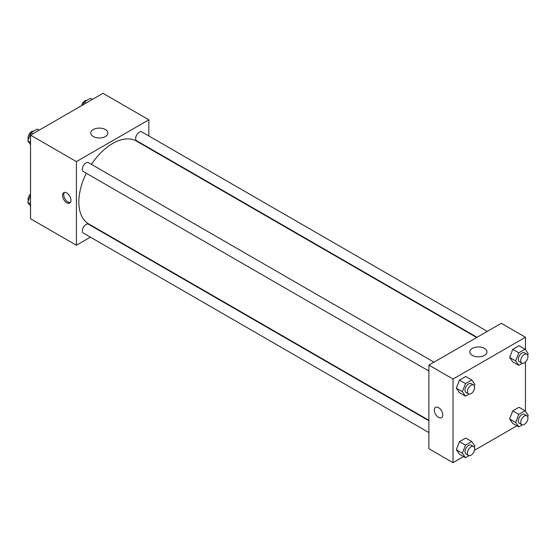 <?xml version="1.0" encoding="UTF-8"?>
<svg xmlns="http://www.w3.org/2000/svg" width="556" height="556" viewBox="0 0 556 556"><rect width="100%" height="100%" fill="white"/><g stroke="black" fill="none" stroke-linecap="round" stroke-linejoin="round"><path stroke-width="0.83" d="M90.413 237.162L76.415 245.245L30.545 218.765L30.545 135.136L102.971 93.318L148.841 119.804L148.841 135.97M148.841 147.792L148.841 148.237M93.297 129.548A8.562 4.941 180 0 1 102.631 128.478A8.562 4.941 180 0 1 107.913 133.044A8.562 4.941 180 0 1 99.35 137.985A8.562 4.941 180 0 1 90.788 133.044A8.562 4.941 180 0 1 93.297 129.548M76.415 245.245L76.415 161.615L30.545 135.136M76.415 161.615L148.841 119.804M66.762 202.731A5.977 3.447 60 0 1 62.856 197.47A5.977 3.447 60 0 1 63.773 192.682A5.977 3.447 60 0 1 69.75 196.129A5.977 3.447 60 0 1 69.75 203.03A5.977 3.447 60 0 1 66.762 202.731M64.44 192.439A5.977 3.447 -120 0 0 64.26 197.324A5.977 3.447 -120 0 0 67.978 202.03A5.977 3.447 -120 0 0 70.292 202.572M101.046 231.025L100.657 231.247M434.007 362.158L88.536 162.699A5.122 2.954 120 0 0 83.414 165.66A5.122 2.954 120 0 0 83.414 171.568L428.885 371.026M428.885 420.753L88.536 224.256A5.122 2.954 120 0 0 84.588 225.625A5.122 2.954 120 0 0 82.357 230.775A5.122 2.954 120 0 0 83.414 233.124L428.885 432.575M487.313 331.383L141.843 131.925A5.122 2.954 120 0 0 137.895 133.301A5.122 2.954 120 0 0 135.657 138.451A5.122 2.954 120 0 0 136.72 140.793L477.069 337.297M86.305 173.243A47.795 27.598 120 0 0 78.834 202.036A47.795 27.598 120 0 0 88.731 223.922L428.885 420.308M476.687 337.52L136.526 141.127A47.795 27.598 120 0 0 91.427 164.367M463.579 456.587L453.029 462.682L428.885 448.741L428.885 365.111L501.31 323.3L525.455 337.235L525.455 349.752M474.483 450.29L516.885 425.813M456.316 388.192L459.451 392.654L456.316 388.192L459.451 380.109L456.316 388.192L462.349 391.674L465.49 383.591L471.759 379.97L474.893 384.432L474.351 385.843M465.726 376.488L459.451 380.109L465.726 376.488L471.759 379.97M509.623 357.418L512.757 361.88L509.623 357.418L512.757 349.335L509.623 357.418L515.655 360.9L518.79 352.817L525.066 349.196L528.2 353.658L527.651 355.069M519.026 345.714L512.757 349.335L519.026 345.714L525.066 349.196M509.623 418.967L512.757 423.429L509.623 418.967L512.757 410.884L509.623 418.967L515.655 422.449L518.79 414.366L525.066 410.745L528.2 415.207L527.651 416.618M519.026 407.263L512.757 410.884L519.026 407.263L525.066 410.745M453.029 462.682L453.029 379.053L525.455 337.235M525.455 362.012L525.455 411.301M456.316 449.741L459.451 454.203L456.316 449.741L459.451 441.659L456.316 449.741L462.349 453.23L465.49 445.147L471.759 441.527L474.893 445.981L474.351 447.392M465.726 438.038L459.451 441.659L465.726 438.038L471.759 441.527M472.322 355.367A8.562 4.941 180 0 1 469.813 351.872A8.562 4.941 180 0 1 478.375 346.93A8.562 4.941 180 0 1 486.938 351.872A8.562 4.941 180 0 1 481.656 356.438A8.562 4.941 180 0 1 472.322 355.367M453.029 379.053L428.885 365.111M442.771 414.943A5.977 3.447 60 0 1 441.527 417.674A5.977 3.447 60 0 1 435.557 414.227A5.977 3.447 60 0 1 435.557 407.326A5.977 3.447 60 0 1 440.157 408.931A5.977 3.447 60 0 1 442.771 414.943M435.557 407.326A5.977 3.447 -120 0 0 435.557 414.227A5.977 3.447 -120 0 0 441.533 417.674M469.035 394.086L465.49 396.136L462.349 391.674M473.601 385.016L471.182 383.619A5.122 2.954 120 0 0 467.235 384.988A5.122 2.954 120 0 0 465.004 390.145A5.122 2.954 120 0 0 466.06 392.487L468.479 393.884A5.122 2.954 120 0 0 473.601 390.924A5.122 2.954 120 0 0 473.601 385.016A5.122 2.954 120 0 0 469.653 386.385A5.122 2.954 120 0 0 467.415 391.542A5.122 2.954 120 0 0 468.479 393.884M465.49 396.136L459.451 392.654M465.49 383.591L459.451 380.109M522.341 363.311L518.79 365.361L515.655 360.9M526.9 354.241L524.489 352.845A5.122 2.954 120 0 0 520.541 354.214A5.122 2.954 120 0 0 518.303 359.371A5.122 2.954 120 0 0 519.367 361.713L521.778 363.11A5.122 2.954 120 0 0 526.9 360.149A5.122 2.954 120 0 0 526.9 354.241A5.122 2.954 120 0 0 522.953 355.611A5.122 2.954 120 0 0 520.722 360.761A5.122 2.954 120 0 0 521.778 363.11M518.79 365.361L512.757 361.88M518.79 352.817L512.757 349.335M469.035 455.642L465.49 457.692L462.349 453.23M473.601 446.565L471.182 445.168A5.122 2.954 120 0 0 467.235 446.544A5.122 2.954 120 0 0 465.004 451.694A5.122 2.954 120 0 0 466.06 454.043L468.479 455.433A5.122 2.954 120 0 0 473.601 452.48A5.122 2.954 120 0 0 473.601 446.565A5.122 2.954 120 0 0 469.653 447.934A5.122 2.954 120 0 0 467.415 453.091A5.122 2.954 120 0 0 468.479 455.433M465.49 457.692L459.451 454.203M465.49 445.147L459.451 441.659M522.341 424.867L518.79 426.911L515.655 422.449M526.9 415.791L524.489 414.394A5.122 2.954 120 0 0 520.541 415.77A5.122 2.954 120 0 0 518.303 420.92A5.122 2.954 120 0 0 519.367 423.269L521.778 424.659A5.122 2.954 120 0 0 526.9 421.705A5.122 2.954 120 0 0 526.9 415.791A5.122 2.954 120 0 0 522.953 417.16A5.122 2.954 120 0 0 520.722 422.317A5.122 2.954 120 0 0 521.778 424.659M518.79 426.911L512.757 423.429M518.79 414.366L512.757 410.884M30.545 144.699L27.8 140.793L30.934 132.71L37.21 129.089L39.115 130.187M30.545 142.378L27.8 140.793M32.846 133.808L30.934 132.71M33.659 131.133A5.122 2.954 120 0 0 29.948 133.079A5.122 2.954 120 0 0 28.036 137.867A5.122 2.954 120 0 0 28.349 139.382M83.143 104.771L84.241 101.936L90.51 98.308L92.421 99.413M86.145 103.034L84.241 101.936M86.965 100.358A5.122 2.954 120 0 0 81.517 105.709M30.545 206.248L27.8 202.342L30.545 195.26M30.545 203.927L27.8 202.342M30.545 193.988A5.122 2.954 120 0 0 28.036 199.416A5.122 2.954 120 0 0 28.349 200.931"/></g></svg>
